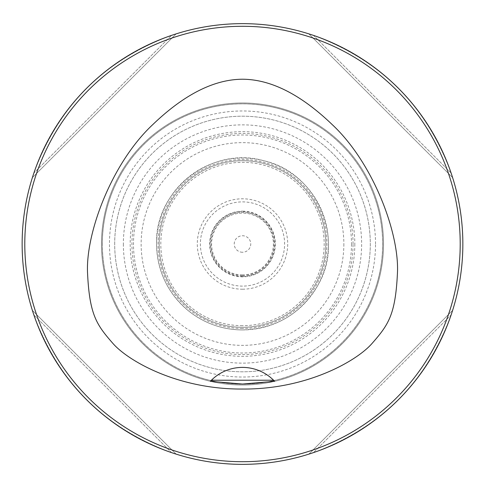 <?xml version="1.0" encoding="UTF-8"?>
<svg xmlns="http://www.w3.org/2000/svg" width="488" height="488" viewBox="0 0 488 488"><rect width="100%" height="100%" fill="white"/><g stroke="black" fill="none" stroke-linecap="round" stroke-linejoin="round"><path stroke-width="0.37" stroke-dasharray="2.44 1.83" d="M159.204 244A83.296 83.296 0 0 1 284.144 171.868A83.296 83.296 0 0 1 284.144 316.132A83.296 83.296 0 0 1 159.204 244A83.296 83.296 0 0 1 284.144 171.868A83.296 83.296 0 0 1 284.144 316.132A83.296 83.296 0 0 1 159.204 244A83.296 83.296 0 0 1 284.144 171.868A83.296 83.296 0 0 1 284.144 316.132A83.296 83.296 0 0 1 159.204 244M101.474 244A141.026 141.026 0 0 0 313.009 366.134A141.026 141.026 0 0 0 313.009 121.866A141.026 141.026 0 0 0 101.474 244A141.026 141.026 0 0 1 313.009 121.866A141.026 141.026 0 0 1 313.009 366.134A141.026 141.026 0 0 1 101.474 244A141.026 141.026 0 0 0 242.499 385.026A141.026 141.026 0 0 0 383.525 244A141.026 141.026 0 0 0 242.499 102.974A141.026 141.026 0 0 0 101.474 244M102.321 244A140.172 140.172 0 0 1 242.499 103.828A140.172 140.172 0 0 1 382.671 244A140.172 140.172 0 0 1 242.499 384.172A140.172 140.172 0 0 1 102.321 244M114.692 244A127.807 127.807 0 0 1 306.397 133.316A127.807 127.807 0 0 1 306.397 354.685A127.807 127.807 0 0 1 114.692 244A127.807 127.807 0 0 1 306.397 133.316A127.807 127.807 0 0 1 306.397 354.685A127.807 127.807 0 0 1 114.692 244A127.807 127.807 0 0 1 306.397 133.316A127.807 127.807 0 0 1 306.397 354.685A127.807 127.807 0 0 1 114.692 244A127.807 127.807 0 0 1 306.397 133.316A127.807 127.807 0 0 1 306.397 354.685A127.807 127.807 0 0 1 114.692 244M102.352 244A140.141 140.141 0 0 0 312.57 365.366A140.141 140.141 0 0 0 312.57 122.634A140.141 140.141 0 0 0 102.352 244M462.85 244A220.35 220.35 0 0 0 132.321 53.168A220.35 220.35 0 0 0 132.321 434.832A220.35 220.35 0 0 0 462.85 244M308.995 454.078L309.313 453.98M451.095 315.004C426.433 382.067 380.567 427.933 313.503 452.602C380.567 427.933 426.433 382.067 451.095 315.004L313.503 452.602L451.095 315.004M452.577 310.496L452.474 310.819M452.577 177.504L452.474 177.181M313.503 35.398C380.567 60.067 426.433 105.933 451.095 172.996C426.433 105.933 380.567 60.067 313.503 35.398L451.095 172.996L313.503 35.398M308.995 33.922L309.313 34.02M176.028 33.91L175.68 34.02M33.898 172.996C58.56 105.933 104.426 60.067 171.489 35.398C104.426 60.067 58.56 105.933 33.898 172.996L171.489 35.398L33.898 172.996M32.415 177.504L32.519 177.181M32.415 310.496L32.519 310.819M171.489 452.602C104.426 427.933 58.56 382.067 33.898 315.004C58.56 382.067 104.426 427.933 171.489 452.602L33.898 315.004L171.489 452.602M176.003 454.078L175.68 453.98M32.379 310.368L176.131 454.121L32.379 310.368M176.131 33.879L32.379 177.632L176.131 33.879M452.62 177.632L308.867 33.879L452.62 177.632M308.867 454.121L452.62 310.368L308.867 454.121M273.744 380.384A44.072 44.072 0 0 0 210.359 381.317M383.525 244A141.026 141.026 0 0 0 171.983 121.866A141.026 141.026 0 0 0 171.983 366.134A141.026 141.026 0 0 0 383.525 244M460.208 244A217.709 217.709 0 0 1 133.645 432.539A217.709 217.709 0 0 1 133.645 55.461A217.709 217.709 0 0 1 460.208 244M343.863 244A101.37 101.37 0 0 1 191.814 331.785A101.37 101.37 0 0 1 191.814 156.215A101.37 101.37 0 0 1 343.863 244M123.36 244A119.139 119.139 0 0 0 302.066 347.175A119.139 119.139 0 0 0 302.066 140.825A119.139 119.139 0 0 0 123.36 244M242.499 289.207A45.207 45.207 0 0 0 281.649 221.399A45.207 45.207 0 0 0 203.35 221.399A45.207 45.207 0 0 0 242.499 289.207M242.499 252.259A8.259 8.259 0 0 1 235.344 239.87A8.259 8.259 0 0 1 249.649 239.87A8.259 8.259 0 0 1 242.499 252.259M242.499 275.598A31.598 31.598 0 0 1 215.135 228.201A31.598 31.598 0 0 1 269.864 228.201A31.598 31.598 0 0 1 242.499 275.598M242.499 211.158A32.842 32.842 0 0 1 275.336 244A32.842 32.842 0 0 1 242.499 276.842A32.842 32.842 0 0 1 209.657 244A32.842 32.842 0 0 1 242.499 211.158M242.499 328.448A84.448 84.448 0 0 1 169.36 201.776A84.448 84.448 0 0 1 315.632 201.776A84.448 84.448 0 0 1 242.499 328.448M375.528 244A133.029 133.029 0 0 0 242.499 110.971A133.029 133.029 0 0 0 109.464 244A133.029 133.029 0 0 0 242.499 377.029A133.029 133.029 0 0 0 375.528 244M351.5 244A109.001 109.001 0 0 1 187.996 338.397A109.001 109.001 0 0 1 187.996 149.602A109.001 109.001 0 0 1 351.5 244M353.056 244A110.562 110.562 0 0 0 187.215 148.254A110.562 110.562 0 0 0 187.215 339.746A110.562 110.562 0 0 0 353.056 244M354.819 244A112.325 112.325 0 0 1 242.499 356.325A112.325 112.325 0 0 1 130.174 244A112.325 112.325 0 0 1 242.499 131.675A112.325 112.325 0 0 1 354.819 244M242.499 286.108A42.108 42.108 0 0 1 206.028 222.943A42.108 42.108 0 0 1 278.965 222.943A42.108 42.108 0 0 1 242.499 286.108M242.499 276.421A32.422 32.422 0 0 1 214.421 227.792A32.422 32.422 0 0 1 270.572 227.792A32.422 32.422 0 0 1 242.499 276.421M242.499 274.903A30.903 30.903 0 0 1 215.733 228.549A30.903 30.903 0 0 1 269.26 228.549A30.903 30.903 0 0 1 242.499 274.903M242.499 325.685A81.685 81.685 0 0 1 171.758 203.161A81.685 81.685 0 0 1 313.235 203.161A81.685 81.685 0 0 1 242.499 325.685M242.499 329.937A85.937 85.937 0 0 1 168.073 201.032A85.937 85.937 0 0 1 316.919 201.032A85.937 85.937 0 0 1 242.499 329.937C221.948 329.729 203.685 323.154 187.721 310.216C167.488 292.776 157.099 270.706 156.563 244C154.629 189.936 211.987 145.448 263.868 160.759C316.712 172.337 345.541 238.955 317.804 285.401C300.797 313.936 275.696 328.778 242.499 329.937"/><path stroke-width="0.73" d="M242.499 79.215C225.273 79.392 194.45 84.546 152.787 124.593C111.435 163.175 85.229 234.057 87.584 273.786C89.615 315.285 96.813 325.051 113.131 343.668C128.667 361.291 178.498 389.546 242.499 389.04C306.494 389.546 356.325 361.291 371.862 343.668C388.18 325.051 395.378 315.285 397.409 273.786C399.77 234.057 373.558 163.175 332.206 124.593C290.543 84.546 259.726 79.392 242.499 79.215M460.208 244A217.709 217.709 0 0 0 133.645 55.461A217.709 217.709 0 0 0 133.645 432.539A217.709 217.709 0 0 0 460.208 244M462.85 244A220.35 220.35 0 0 1 132.321 434.832A220.35 220.35 0 0 1 132.321 53.168A220.35 220.35 0 0 1 462.85 244M211.42 380.219L210.359 381.317L242.499 384.044L274.64 381.317L273.573 380.219A44.072 44.072 0 0 0 211.42 380.219L273.573 380.219M274.64 381.317A44.072 44.072 0 0 0 273.744 380.384"/></g></svg>

